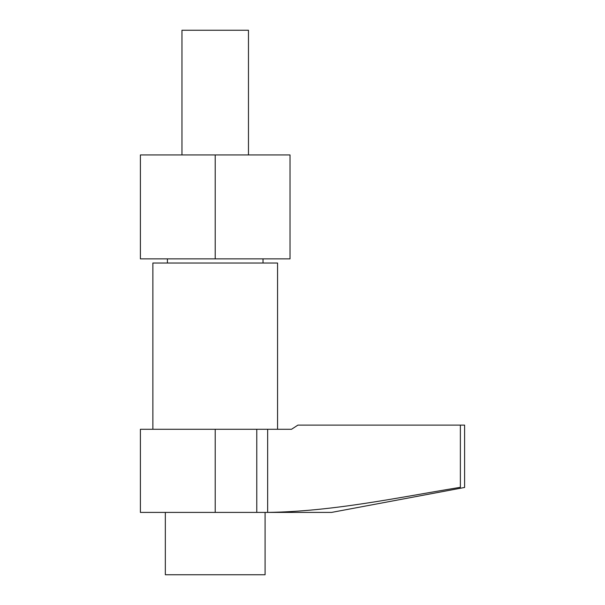 <?xml version="1.0" encoding="UTF-8"?>
<svg xmlns="http://www.w3.org/2000/svg" width="605" height="605" viewBox="0 0 605 605"><rect width="100%" height="100%" fill="white"/><g stroke="black" fill="none" stroke-linecap="round" stroke-linejoin="round"><path stroke-width="0.91" d="M256.777 512.405L140.398 512.405L140.398 429.27L256.777 429.27L256.777 512.405L267.652 512.405C332.584 511.52 396.472 497.824 460.375 487.305L460.375 425.118L297.902 425.118L291.534 429.27L267.652 429.27L267.652 512.405L331.593 512.405L464.602 487.464L464.602 425.118L460.375 425.118M277.559 429.27L277.559 263.016L152.868 263.016L152.868 429.27M460.375 487.305C466.024 487.517 466.024 487.517 460.375 487.305M256.777 429.27L267.652 429.27M248.466 154.948L248.466 30.25L181.961 30.25L181.961 154.948M167.411 258.857L167.411 263.016M263.016 258.857L263.016 263.016M215.214 258.857L290.029 258.857L290.029 154.948L140.398 154.948L140.398 258.857L215.214 258.857L215.214 154.948M165.339 512.405L165.339 574.75L265.088 574.75L265.088 512.405M215.214 429.27L215.214 512.405"/></g></svg>
